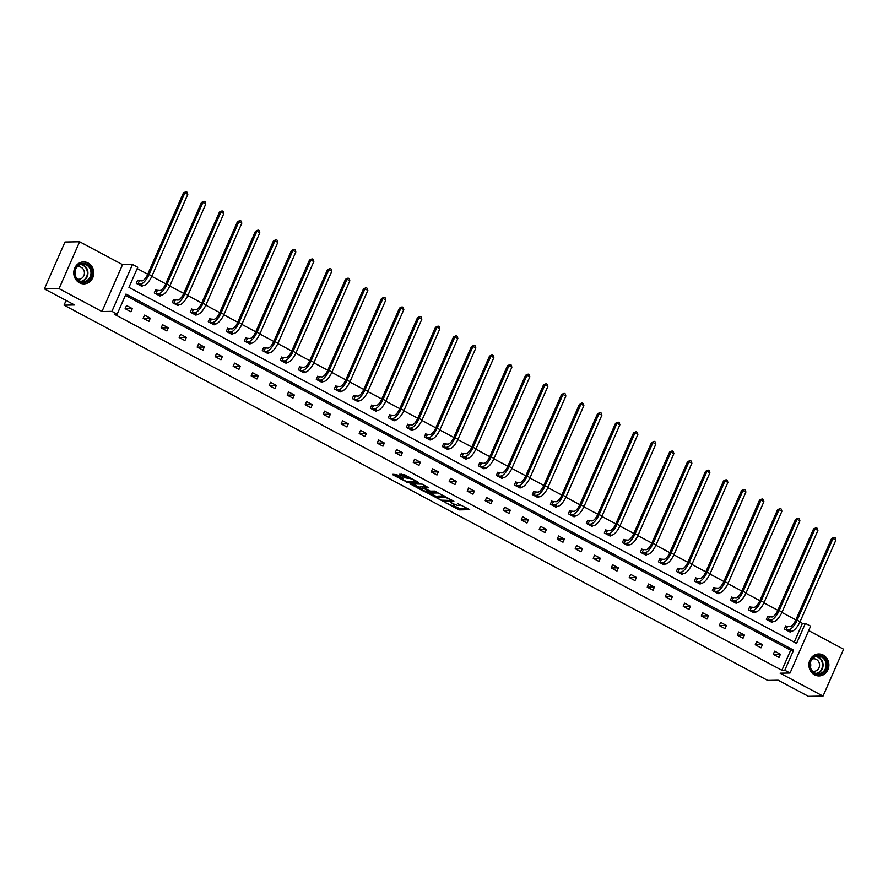 <?xml version="1.0" encoding="UTF-8"?>
<svg xmlns="http://www.w3.org/2000/svg" width="888" height="888" viewBox="0 0 888 888"><rect width="100%" height="100%" fill="white"/><g stroke="black" fill="none" stroke-linecap="round" stroke-linejoin="round"><path stroke-width="1.33" d="M445.077 502.453L459.207 509.89L469.685 509.668L457.709 503.529A4.429 0.833 -156.3 0 1 459.929 505.339A4.429 0.833 -156.3 0 1 459.496 505.494L458.641 505.505A4.429 0.833 -156.3 0 1 453.169 503.607L450.416 502.364L452.369 503.618A4.429 0.833 -156.3 0 1 454.578 505.427A4.429 0.833 -156.3 0 1 454.156 505.583L453.291 505.594A4.429 0.833 -156.3 0 1 447.83 503.696L445.077 502.453M88.09 263.003A10.989 9.99 -91 0 1 93.518 275.269A10.989 9.99 -91 0 1 83.938 283.871A10.989 9.99 -91 0 1 79.409 282.761A10.989 9.99 -91 0 1 73.993 270.507A10.989 9.99 -91 0 1 83.572 261.893A10.989 9.99 -91 0 1 88.09 263.003M823.22 655.078A10.989 9.99 -91 0 1 828.648 667.343A10.989 9.99 -91 0 1 819.069 675.946A10.989 9.99 -91 0 1 814.551 674.847A10.989 9.99 -91 0 1 809.123 662.581A10.989 9.99 -91 0 1 818.703 653.979A10.989 9.99 -91 0 1 823.22 655.078M79.62 241.747L59.041 288.622L101.965 311.522L122.544 264.646L79.62 241.747L64.979 242.002L44.4 288.877L74.581 304.973L64.036 305.15L767.665 680.419L778.21 680.241L808.38 696.336L823.021 696.092L843.6 649.217L808.679 630.591M44.4 288.877L59.041 288.622M397.158 474.88L392.54 474.336L393.106 474.947L408.18 482.672L418.659 482.45L404.595 474.758L399.245 474.27L405.661 477.888L409.113 478.454A3.696 0.688 -156.3 0 1 413.064 479.731A3.696 0.688 -156.3 0 1 415.529 481.551A3.696 0.688 -156.3 0 1 415.173 481.685L408.358 481.796A3.696 0.688 -156.3 0 1 404.406 480.519A3.696 0.688 -156.3 0 1 401.942 478.699A3.696 0.688 -156.3 0 1 402.297 478.565L403.563 478.499L402.875 477.933L397.158 474.88M794.205 642.179L802.441 623.398L805.372 623.354L810.622 626.151L790.043 673.026L780.097 673.193L823.021 696.092M790.043 673.026L784.792 670.229L793.606 650.149L125.985 294.072L117.172 314.152L111.921 311.355L132.501 264.48L137.751 267.277L128.938 287.357L796.558 643.434L805.372 623.354M117.172 314.152L114.252 314.208L781.873 670.274L784.792 670.229M101.965 311.522L111.921 311.355M427.772 493.129L443.401 501.465L453.879 501.243L438.117 492.951L427.772 493.129M424.087 491.475L410.023 483.782L422.211 484.149L428.627 487.767L424.298 487.889L424.853 488.5L430.358 491.12L434.72 491.053L436.408 491.863L425.796 492.074L424.087 491.475L424.353 490.853M66.1 300.444L64.036 305.15M156.954 290.476L155.666 289.777L154.268 292.951L160.04 296.026L160.395 295.227M192.962 309.679L191.664 308.98L190.276 312.154L196.048 315.229L196.403 314.43M228.971 328.882L227.672 328.183L226.285 331.357L232.057 334.432L232.401 333.633M264.979 348.085L263.681 347.397L262.293 350.56L268.065 353.635L268.409 352.836M300.988 367.288L299.689 366.6L298.301 369.763L304.062 372.838L304.418 372.039M336.996 386.491L335.697 385.803L334.299 388.966L340.071 392.041L340.426 391.242M372.993 405.694L371.706 405.006L370.307 408.169L376.079 411.244L376.434 410.445M409.002 424.897L407.703 424.209L406.316 427.372L412.088 430.447L412.443 429.648M445.01 444.1L443.711 443.412L442.324 446.575L448.096 449.65L448.44 448.851M481.019 463.303L479.72 462.615L478.332 465.778L484.104 468.864L484.448 468.054M517.027 482.506L515.728 481.818L514.341 484.981L520.102 488.067L520.457 487.268M553.024 501.709L551.737 501.021L550.338 504.184L556.11 507.27L556.465 506.471M589.033 520.912L587.745 520.224L586.346 523.387L592.118 526.473L592.474 525.674M625.041 540.115L623.742 539.427L622.355 542.601L628.127 545.676L628.482 544.877M661.049 559.329L659.751 558.63L658.363 561.804L664.135 564.879L664.479 564.08M697.058 578.532L695.759 577.833L694.372 581.007L700.144 584.082L700.488 583.283M733.066 597.735L731.768 597.036L730.38 600.21L736.141 603.285L736.496 602.486M769.064 616.938L767.776 616.239L766.377 619.413L772.149 622.488L772.505 621.689M802.441 623.398L799.91 622.055M795.848 619.88L781.906 612.443M777.844 610.278L763.902 602.841M759.851 600.677L745.898 593.24M741.846 591.075L727.894 583.638M723.842 581.474L709.9 574.037M705.838 571.872L691.896 564.435M687.834 562.271L673.892 554.834M669.83 552.669L655.888 545.232M651.825 543.067L637.884 535.631M633.821 533.466L619.88 526.029M615.817 523.865L601.875 516.428M597.813 514.263L583.871 506.826M579.809 504.662L565.867 497.225M561.804 495.06L547.863 487.623M543.811 485.459L529.859 478.022M525.807 475.857L511.854 468.42M507.803 466.256L493.861 458.819M489.799 456.654L475.857 449.217M471.794 447.053L457.853 439.616M453.79 437.451L439.849 430.014M435.786 427.85L421.844 420.413M417.782 418.248L403.84 410.811M399.778 408.647L385.836 401.21M381.773 399.045L367.832 391.608M363.769 389.444L349.828 382.007M345.765 379.842L331.823 372.405M327.772 370.241L313.819 362.804M309.768 360.639L295.815 353.202M291.764 351.026L277.822 343.601M273.759 341.425L259.818 333.988M255.755 331.823L241.814 324.386M237.751 322.222L223.809 314.785M219.747 312.62L205.805 305.183M201.743 303.019L187.801 295.582M183.738 293.417L169.797 285.98M165.734 283.816L151.793 276.379M147.73 274.214L137.174 268.587M787.068 626.54L785.78 625.851L784.382 629.015L790.154 632.09L790.509 631.29M751.07 607.337L749.772 606.637L748.384 609.812L754.145 612.887L754.5 612.087M715.062 588.134L713.763 587.434L712.376 590.609L718.148 593.684L718.492 592.884M679.054 568.931L677.755 568.231L676.367 571.406L682.139 574.481L682.484 573.681M643.045 549.728L641.747 549.028L640.359 552.203L646.131 555.278L646.486 554.478M607.037 530.513L605.738 529.825L604.351 533L610.123 536.075L610.478 535.275M571.028 511.31L569.741 510.622L568.342 513.786L574.114 516.871L574.469 516.072M535.031 492.107L533.732 491.419L532.345 494.583L538.106 497.669L538.461 496.869M499.023 472.904L497.724 472.216L496.337 475.38L502.109 478.466L502.453 477.666M463.014 453.701L461.716 453.013L460.328 456.177L466.1 459.251L466.444 458.452M427.006 434.498L425.707 433.81L424.32 436.974L430.092 440.048L430.447 439.249M390.998 415.295L389.699 414.607L388.311 417.771L394.083 420.845L394.439 420.046M354.989 396.092L353.702 395.404L352.303 398.568L358.075 401.642L358.43 400.843M318.992 376.889L317.693 376.201L316.306 379.365L322.067 382.439L322.422 381.64M282.983 357.686L281.685 356.998L280.297 360.162L286.069 363.236L286.413 362.437M246.975 338.483L245.676 337.784L244.289 340.959L250.061 344.033L250.405 343.234M210.967 319.28L209.668 318.581L208.28 321.756L214.052 324.83L214.408 324.031M174.958 300.077L173.66 299.378L172.272 302.553L178.044 305.627L178.399 304.828M138.95 280.874L137.662 280.175L136.264 283.35L142.036 286.424L142.391 285.625M122.544 264.646L132.501 264.48M781.873 670.274L790.686 650.194L125.419 295.382M790.686 650.194L793.606 650.149M126.54 305.516L132.301 308.591L130.913 311.766L125.141 308.68L126.54 305.516M144.544 315.118L150.305 318.193L148.918 321.367L143.146 318.281L144.544 315.118M162.537 324.719L168.309 327.794L166.922 330.969L161.15 327.883L162.537 324.719M180.542 334.321L186.314 337.396L184.926 340.57L179.154 337.484L180.542 334.321M198.546 343.922L204.318 346.997L202.93 350.172L197.158 347.086L198.546 343.922M216.55 353.524L222.322 356.599L220.934 359.773L215.162 356.687L216.55 353.524M234.554 363.125L240.326 366.2L238.939 369.375L233.167 366.3L234.554 363.125M252.558 372.727L258.33 375.802L256.943 378.976L251.171 375.901L252.558 372.727M270.562 382.328L276.334 385.414L274.947 388.578L269.175 385.503L270.562 382.328M288.567 391.93L294.339 395.016L292.94 398.179L287.179 395.105L288.567 391.93M306.571 401.531L312.343 404.617L310.944 407.781L305.183 404.706L306.571 401.531M324.575 411.133L330.347 414.219L328.949 417.382L323.176 414.308L324.575 411.133M342.579 420.734L348.34 423.82L346.953 426.984L341.181 423.909L342.579 420.734M360.584 430.336L366.344 433.422L364.957 436.585L359.185 433.511L360.584 430.336M378.577 439.937L384.349 443.023L382.961 446.187L377.189 443.112L378.577 439.937M396.581 449.55L402.353 452.625L400.965 455.788L395.193 452.714L396.581 449.55M414.585 459.151L420.357 462.226L418.97 465.39L413.198 462.315L414.585 459.151M432.589 468.753L438.361 471.828L436.974 474.991L431.202 471.917L432.589 468.753M450.593 478.355L456.365 481.429L454.978 484.593L449.206 481.518L450.593 478.355M468.598 487.956L474.37 491.031L472.982 494.194L467.21 491.12L468.598 487.956M486.602 497.558L492.374 500.632L490.986 503.796L485.214 500.721L486.602 497.558M504.606 507.159L510.378 510.234L508.979 513.397L503.219 510.323L504.606 507.159M522.61 516.761L528.382 519.835L526.984 522.999L521.223 519.924L522.61 516.761M540.614 526.362L546.386 529.437L544.988 532.6L539.216 529.526L540.614 526.362M558.619 535.964L564.38 539.038L562.992 542.202L557.22 539.127L558.619 535.964M576.623 545.565L582.384 548.64L580.996 551.803L575.224 548.729L576.623 545.565M594.616 555.167L600.388 558.241L599 561.405L593.228 558.33L594.616 555.167M612.62 564.768L618.392 567.843L617.005 571.017L611.233 567.932L612.62 564.768M630.624 574.37L636.396 577.444L635.009 580.619L629.237 577.533L630.624 574.37M648.629 583.971L654.4 587.046L653.013 590.22L647.241 587.135L648.629 583.971M666.633 593.573L672.405 596.647L671.017 599.822L665.245 596.736L666.633 593.573M684.637 603.174L690.409 606.249L689.021 609.423L683.249 606.338L684.637 603.174M702.641 612.775L708.413 615.85L707.026 619.025L701.254 615.939L702.641 612.775M720.645 622.377L726.417 625.452L725.019 628.626L719.258 625.54L720.645 622.377M738.65 631.979L744.422 635.053L743.023 638.228L737.251 635.142L738.65 631.979M756.654 641.58L762.426 644.655L761.027 647.829L755.255 644.755L756.654 641.58M774.658 651.182L780.419 654.256L779.031 657.431L773.259 654.356L774.658 651.182M780.419 654.256L773.315 654.378M762.426 644.655L755.311 644.777M744.422 635.053L737.318 635.175M726.417 625.452L719.313 625.574M708.413 615.85L701.309 615.972M690.409 606.249L683.305 606.371M672.405 596.647L665.301 596.769M654.4 587.046L647.297 587.168M636.396 577.444L629.292 577.566M618.392 567.843L611.288 567.965M600.388 558.241L593.284 558.363M582.384 548.64L575.28 548.762M564.38 539.038L557.276 539.16M546.386 529.437L539.271 529.559M528.382 519.835L521.278 519.957M510.378 510.234L503.274 510.356M492.374 500.632L485.27 500.754M474.37 491.031L467.266 491.153M456.365 481.429L449.261 481.551M438.361 471.828L431.257 471.95M420.357 462.226L413.253 462.348M402.353 452.625L395.249 452.747M384.349 443.023L377.245 443.134M366.344 433.422L359.24 433.533M348.34 423.82L341.236 423.931M330.347 414.219L323.232 414.33M312.343 404.617L305.239 404.728M294.339 395.016L287.235 395.127M276.334 385.414L269.231 385.525M258.33 375.802L251.226 375.924M240.326 366.2L233.222 366.322M222.322 356.599L215.218 356.721M204.318 346.997L197.214 347.119M186.314 337.396L179.209 337.518M168.309 327.794L161.205 327.916M150.305 318.193L143.201 318.315M132.301 308.591L125.197 308.713M453.491 505.594L459.762 508.624L467.843 508.491M430.036 493.084L437.573 497.114M441.258 500.188L451.537 500.455L449.495 499.145A4.429 0.833 -156.3 0 0 444.033 497.247L437.828 497.347A4.429 0.833 -156.3 0 0 437.407 497.502A4.429 0.833 -156.3 0 0 439.616 499.311L441.258 500.188M437.407 497.502L437.962 496.237A4.429 0.833 -156.3 0 1 438.383 496.081L444.389 495.981M419.791 487.623L412.421 483.694M426.784 486.591L424.775 486.802M419.946 487.967A3.696 0.688 -156.3 0 0 419.58 488.089A3.696 0.688 -156.3 0 0 422.044 489.91A3.696 0.688 -156.3 0 0 425.996 491.197L428.538 491.108L424.053 488.511L419.946 487.967L420.501 486.691A3.696 0.688 -156.3 0 0 420.146 486.824L419.58 488.089M424.486 487.19L422.899 486.657L422.344 487.923M420.501 486.691L422.899 486.657M401.654 474.181L406.216 476.623L409.168 477.2M415.639 481.296L416.816 481.274M394.816 474.303L402.153 478.21M785.614 626.207L790.009 626.573A7.037 2.609 -61.9 0 0 795.715 620.179L831.568 538.528L834.176 537.329L835.331 537.95L835.908 540.048L800.066 621.7A10.567 3.918 118.1 0 1 791.508 631.279L788.855 631.401M835.908 540.048L833.022 538.505L797.18 620.157A10.567 3.918 118.1 0 1 788.622 629.736L785.68 629.703M834.176 537.329L833.022 538.505L831.568 538.528M787.401 626.617L786.013 629.781M767.609 616.605L772.005 616.971A7.037 2.609 -61.9 0 0 777.721 610.578L813.563 528.926L816.172 527.727L817.326 528.349L817.904 530.447L782.062 612.098A10.567 3.918 118.1 0 1 773.504 621.678L770.862 621.8M817.904 530.447L815.029 528.904L779.176 610.556A10.567 3.918 118.1 0 1 770.618 620.135L767.676 620.101M816.172 527.727L815.029 528.904L813.563 528.926M769.397 617.016L768.009 620.179M749.616 607.004L754.001 607.37A7.037 2.609 -61.9 0 0 759.717 600.976L795.559 519.325L798.168 518.126L799.322 518.747L799.91 520.845L764.057 602.497A10.567 3.918 118.1 0 1 755.499 612.065L752.858 612.198M799.91 520.845L797.024 519.302L761.183 600.954A10.567 3.918 118.1 0 1 752.613 610.533L749.672 610.5M798.168 518.126L797.024 519.302L795.559 519.325M751.392 607.403L750.005 610.578M827.039 664.291A9.513 8.647 -91 0 1 819.058 674.447A9.513 8.647 -91 0 1 809.789 665.645A9.513 8.647 -91 0 1 817.77 655.488A9.513 8.647 -91 0 1 827.039 664.291M810.145 665.6A8.802 8.003 89 0 0 818.27 673.77A8.802 8.003 89 0 0 826.106 664.346A8.802 8.003 89 0 0 817.981 656.165A8.802 8.003 89 0 0 810.145 665.6M810.344 662.87A6.272 5.705 -91 0 1 810.744 664.746A6.272 5.705 -91 0 1 810.422 667.343M812.398 671.095A6.272 5.705 89 0 0 813.952 671.317A6.272 5.705 89 0 0 819.535 664.601A6.272 5.705 89 0 0 813.741 658.774A6.272 5.705 89 0 0 812.187 659.04M817.471 675.835A10.911 9.923 89 0 0 818.603 675.879A10.911 9.923 89 0 0 828.315 664.191A10.911 9.923 89 0 0 818.237 654.056A10.911 9.923 89 0 0 817.104 654.145M91.908 272.216A9.513 8.647 -91 0 1 83.927 282.373A9.513 8.647 -91 0 1 74.659 273.571A9.513 8.647 -91 0 1 82.64 263.403A9.513 8.647 -91 0 1 91.908 272.216M75.003 273.526A8.802 8.003 89 0 0 83.139 281.696A8.802 8.003 89 0 0 90.976 272.272A8.802 8.003 89 0 0 82.839 264.091A8.802 8.003 89 0 0 75.003 273.526M75.214 270.785A6.272 5.705 -91 0 1 75.613 272.672A6.272 5.705 -91 0 1 75.291 275.258M77.256 279.021A6.272 5.705 89 0 0 78.821 279.232A6.272 5.705 89 0 0 84.404 272.516A6.272 5.705 89 0 0 78.61 266.7A6.272 5.705 89 0 0 77.056 266.966M82.34 283.749A10.911 9.923 89 0 0 83.472 283.805A10.911 9.923 89 0 0 93.185 272.117A10.911 9.923 89 0 0 83.106 261.971A10.911 9.923 89 0 0 81.974 262.071M731.612 597.402L735.997 597.757A7.037 2.609 -61.9 0 0 741.713 591.375L777.555 509.723L780.164 508.524L781.318 509.135L781.906 511.244L746.064 592.895A10.567 3.918 118.1 0 1 737.495 602.464L734.853 602.597M781.906 511.244L779.02 509.701L743.178 591.353A10.567 3.918 118.1 0 1 734.609 600.932L731.668 600.899M780.164 508.524L779.02 509.701L777.555 509.723M733.388 597.802L732.001 600.976M713.608 587.801L718.004 588.156A7.037 2.609 -61.9 0 0 723.709 581.773L759.551 500.122L762.159 498.923L763.314 499.533L763.902 501.642L728.06 583.294A10.567 3.918 118.1 0 1 719.491 592.862L716.849 592.995M763.902 501.642L761.016 500.099L725.174 581.751A10.567 3.918 118.1 0 1 716.605 591.33L713.663 591.297M762.159 498.923L761.016 500.099L759.551 500.122M715.384 588.2L713.996 591.375M695.604 578.199L699.999 578.554A7.037 2.609 -61.9 0 0 705.705 572.172L741.547 490.52L744.155 489.321L745.31 489.932L745.898 492.041L710.056 573.692A10.567 3.918 118.1 0 1 701.487 583.261L698.845 583.394M745.898 492.041L743.012 490.498L707.17 572.15A10.567 3.918 118.1 0 1 698.601 581.729L695.67 581.696M744.155 489.321L743.012 490.498L741.547 490.52M697.391 578.599L695.992 581.773M677.6 568.598L681.995 568.953A7.037 2.609 -61.9 0 0 687.701 562.57L723.542 480.919L726.151 479.72L727.305 480.33L727.894 482.439L692.052 564.091A10.567 3.918 118.1 0 1 683.483 573.659L680.841 573.792M727.894 482.439L725.008 480.896L689.166 562.548A10.567 3.918 118.1 0 1 680.596 572.127L677.666 572.094M726.151 479.72L725.008 480.896L723.542 480.919M679.387 568.997L677.988 572.172M659.595 558.996L663.991 559.351A7.037 2.609 -61.9 0 0 669.696 552.969L705.538 471.317L708.158 470.118L709.312 470.729L709.889 472.838L674.048 554.489A10.567 3.918 118.1 0 1 665.478 564.058L662.837 564.191M709.889 472.838L707.003 471.295L671.162 552.947A10.567 3.918 118.1 0 1 662.603 562.526L659.662 562.493M708.158 470.118L707.003 471.295L705.538 471.317M661.382 559.396L659.984 562.57M641.591 549.394L645.987 549.75A7.037 2.609 -61.9 0 0 651.692 543.367L687.534 461.716L690.154 460.517L691.308 461.127L691.885 463.236L656.043 544.888A10.567 3.918 118.1 0 1 647.485 554.456L644.832 554.589M691.885 463.236L688.999 461.693L653.157 543.345A10.567 3.918 118.1 0 1 644.599 552.924L641.658 552.891M690.154 460.517L688.999 461.693L687.534 461.716M643.378 549.794L641.991 552.969M623.587 539.793L627.983 540.148A7.037 2.609 -61.9 0 0 633.688 533.766L669.53 452.114L672.149 450.915L673.304 451.526L673.881 453.635L638.039 535.286A10.567 3.918 118.1 0 1 629.481 544.855L626.828 544.988M673.881 453.635L670.995 452.092L635.153 533.744A10.567 3.918 118.1 0 1 626.595 543.323L623.654 543.29M672.149 450.915L670.995 452.092L669.53 452.114M625.374 540.193L623.986 543.367M605.583 530.192L609.978 530.547A7.037 2.609 -61.9 0 0 615.684 524.164L651.526 442.513L654.145 441.314L655.3 441.924L655.877 444.033L620.035 525.685A10.567 3.918 118.1 0 1 611.477 535.253L608.824 535.375M655.877 444.033L652.991 442.49L617.149 524.142A10.567 3.918 118.1 0 1 608.591 533.721L605.649 533.688M654.145 441.314L652.991 442.49L651.526 442.513M607.37 530.591L605.982 533.766M587.579 520.59L591.974 520.945A7.037 2.609 -61.9 0 0 597.68 514.563L633.521 432.911L636.141 431.712L637.295 432.323L637.873 434.421L602.031 516.083A10.567 3.918 118.1 0 1 593.473 525.652L590.82 525.774M637.873 434.421L634.987 432.889L599.145 514.541A10.567 3.918 118.1 0 1 590.587 524.12L587.645 524.087M636.141 431.712L634.987 432.889L633.521 432.911M589.366 520.99L587.978 524.164M569.574 510.989L573.97 511.344A7.037 2.609 -61.9 0 0 579.675 504.961L615.528 423.31L618.137 422.111L619.291 422.721L619.868 424.819L584.027 506.471A10.567 3.918 118.1 0 1 575.468 516.05L572.816 516.172M619.868 424.819L616.982 423.287L581.14 504.939A10.567 3.918 118.1 0 1 572.582 514.518L569.641 514.485M618.137 422.111L616.982 423.287L615.528 423.31M571.361 511.388L569.974 514.552M551.57 501.387L555.966 501.742A7.037 2.609 -61.9 0 0 561.682 495.36L597.524 413.708L600.133 412.509L601.287 413.12L601.864 415.218L566.022 496.869A10.567 3.918 118.1 0 1 557.464 506.449L554.822 506.571M601.864 415.218L598.989 413.686L563.136 495.338A10.567 3.918 118.1 0 1 554.578 504.906L551.637 504.884M600.133 412.509L598.989 413.686L597.524 413.708M553.357 501.787L551.97 504.95M533.577 491.786L537.962 492.141A7.037 2.609 -61.9 0 0 543.678 485.758L579.52 404.107L582.128 402.908L583.283 403.518L583.871 405.616L548.018 487.268A10.567 3.918 118.1 0 1 539.46 496.847L536.818 496.969M583.871 405.616L580.985 404.084L545.143 485.736A10.567 3.918 118.1 0 1 536.574 495.304L533.633 495.282M582.128 402.908L580.985 404.084L579.52 404.107M535.353 492.185L533.966 495.349M515.573 482.184L519.957 482.539A7.037 2.609 -61.9 0 0 525.674 476.157L561.516 394.505L564.124 393.306L565.279 393.917L565.867 396.015L530.025 477.666A10.567 3.918 118.1 0 1 521.456 487.246L518.814 487.368M565.867 396.015L562.981 394.483L527.139 476.135A10.567 3.918 118.1 0 1 518.57 485.703L515.628 485.681M564.124 393.306L562.981 394.483L561.516 394.505M517.349 482.584L515.961 485.747M497.569 472.571L501.964 472.938A7.037 2.609 -61.9 0 0 507.67 466.555L543.512 384.904L546.12 383.705L547.274 384.315L547.863 386.413L512.021 468.065A10.567 3.918 118.1 0 1 503.452 477.644L500.81 477.766M547.863 386.413L544.977 384.881L509.135 466.533A10.567 3.918 118.1 0 1 500.566 476.101L497.624 476.079M546.12 383.705L544.977 384.881L543.512 384.904M499.345 472.982L497.957 476.146M479.564 462.97L483.96 463.336A7.037 2.609 -61.9 0 0 489.665 456.954L525.507 375.302L528.116 374.103L529.27 374.714L529.859 376.812L494.017 458.463A10.567 3.918 118.1 0 1 485.447 468.043L482.806 468.165M529.859 376.812L526.973 375.28L491.131 456.932A10.567 3.918 118.1 0 1 482.561 466.5L479.631 466.478M528.116 374.103L526.973 375.28L525.507 375.302M481.352 463.381L479.953 466.544M461.56 453.368L465.956 453.735A7.037 2.609 -61.9 0 0 471.661 447.352L507.503 365.701L510.112 364.502L511.266 365.112L511.854 367.21L476.012 448.862A10.567 3.918 118.1 0 1 467.443 458.441L464.801 458.563M511.854 367.21L508.968 365.678L473.126 447.33A10.567 3.918 118.1 0 1 464.557 456.898L461.627 456.876M510.112 364.502L508.968 365.678L507.503 365.701M463.347 453.779L461.949 456.943M443.556 443.767L447.952 444.133A7.037 2.609 -61.9 0 0 453.657 437.751L489.499 356.099L492.119 354.889L493.273 355.511L493.85 357.609L458.008 439.26A10.567 3.918 118.1 0 1 449.439 448.84L446.797 448.962M493.85 357.609L490.964 356.077L455.122 437.729A10.567 3.918 118.1 0 1 446.564 447.297L443.623 447.263M492.119 354.889L490.964 356.077L489.499 356.099M445.343 444.178L443.945 447.341M425.552 434.165L429.947 434.532A7.037 2.609 -61.9 0 0 435.653 428.149L471.495 346.498L474.114 345.288L475.269 345.909L475.846 348.007L440.004 429.659A10.567 3.918 118.1 0 1 431.446 439.238L428.793 439.36M475.846 348.007L472.96 346.475L437.118 428.127A10.567 3.918 118.1 0 1 428.56 437.695L425.618 437.662M474.114 345.288L472.96 346.475L471.495 346.498M427.339 434.576L425.951 437.74M407.548 424.564L411.943 424.93A7.037 2.609 -61.9 0 0 417.649 418.548L453.491 336.896L456.11 335.686L457.265 336.308L457.842 338.406L422 420.057A10.567 3.918 118.1 0 1 413.442 429.637L410.789 429.759M457.842 338.406L454.956 336.874L419.114 418.526A10.567 3.918 118.1 0 1 410.556 428.094L407.614 428.06M456.11 335.686L454.956 336.874L453.491 336.896M409.335 424.975L407.947 428.138M389.543 414.962L393.939 415.329A7.037 2.609 -61.9 0 0 399.644 408.946L435.486 327.295L438.106 326.085L439.26 326.706L439.838 328.804L403.996 410.456A10.567 3.918 118.1 0 1 395.438 420.035L392.785 420.157M439.838 328.804L436.952 327.261L401.11 408.924A10.567 3.918 118.1 0 1 392.552 418.492L389.61 418.459M438.106 326.085L436.952 327.261L435.486 327.295M391.331 415.373L389.943 418.537M371.539 405.361L375.935 405.727A7.037 2.609 -61.9 0 0 381.64 399.345L417.482 317.693L420.102 316.483L421.256 317.105L421.833 319.203L385.991 400.854A10.567 3.918 118.1 0 1 377.433 410.434L374.78 410.556M421.833 319.203L418.947 317.66L383.105 399.311A10.567 3.918 118.1 0 1 374.547 408.891L371.606 408.857M420.102 316.483L418.947 317.66L417.482 317.693M373.326 405.772L371.939 408.935M353.535 395.759L357.931 396.126A7.037 2.609 -61.9 0 0 363.636 389.743L399.489 308.092L402.098 306.882L403.252 307.503L403.829 309.601L367.987 391.253A10.567 3.918 118.1 0 1 359.429 400.832L356.776 400.954M403.829 309.601L400.943 308.058L365.101 389.71A10.567 3.918 118.1 0 1 356.543 399.289L353.602 399.256M402.098 306.882L400.943 308.058L399.489 308.092M355.322 396.17L353.935 399.334M335.531 386.158L339.926 386.524A7.037 2.609 -61.9 0 0 345.643 380.142L381.485 298.49L384.093 297.28L385.248 297.902L385.825 300L349.983 381.651A10.567 3.918 118.1 0 1 341.425 391.231L338.783 391.353M385.825 300L382.95 298.457L347.097 380.108A10.567 3.918 118.1 0 1 338.539 389.688L335.597 389.654M384.093 297.28L382.95 298.457L381.485 298.49M337.318 386.569L335.93 389.732M317.538 376.556L321.922 376.923A7.037 2.609 -61.9 0 0 327.639 370.54L363.481 288.889L366.089 287.679L367.244 288.3L367.832 290.398L331.979 372.05A10.567 3.918 118.1 0 1 323.421 381.629L320.779 381.751M367.832 290.398L364.946 288.855L329.104 370.507A10.567 3.918 118.1 0 1 320.535 380.086L317.593 380.053M366.089 287.679L364.946 288.855L363.481 288.889M319.314 376.967L317.926 380.131M299.534 366.955L303.918 367.321A7.037 2.609 -61.9 0 0 309.635 360.939L345.476 279.287L348.085 278.077L349.239 278.699L349.828 280.797L313.986 362.448A10.567 3.918 118.1 0 1 305.416 372.028L302.775 372.15M349.828 280.797L346.942 279.254L311.1 360.905A10.567 3.918 118.1 0 1 302.531 370.485L299.589 370.451M348.085 278.077L346.942 279.254L345.476 279.287M301.31 367.366L299.922 370.529M281.529 357.353L285.925 357.72A7.037 2.609 -61.9 0 0 291.63 351.337L327.472 269.686L330.081 268.476L331.235 269.097L331.823 271.195L295.981 352.847A10.567 3.918 118.1 0 1 287.412 362.426L284.771 362.548M331.823 271.195L328.937 269.652L293.096 351.304A10.567 3.918 118.1 0 1 284.526 360.883L281.596 360.85M330.081 268.476L328.937 269.652L327.472 269.686M283.316 357.764L281.918 360.928M263.525 347.752L267.921 348.118A7.037 2.609 -61.9 0 0 273.626 341.725L309.468 260.073L312.077 258.874L313.231 259.496L313.819 261.594L277.977 343.245A10.567 3.918 118.1 0 1 269.408 352.825L266.766 352.947M313.819 261.594L310.933 260.051L275.091 341.702A10.567 3.918 118.1 0 1 266.522 351.282L263.592 351.248M312.077 258.874L310.933 260.051L309.468 260.073M265.312 348.163L263.914 351.326M245.521 338.15L249.917 338.517A7.037 2.609 -61.9 0 0 255.622 332.123L291.464 250.472L294.083 249.273L295.227 249.894L295.815 251.992L259.973 333.644A10.567 3.918 118.1 0 1 251.404 343.223L248.762 343.345M295.815 251.992L292.929 250.449L257.087 332.101A10.567 3.918 118.1 0 1 248.518 341.68L245.588 341.647M294.083 249.273L292.929 250.449L291.464 250.472M247.308 338.561L245.909 341.725M227.517 328.549L231.912 328.915A7.037 2.609 -61.9 0 0 237.618 322.522L273.46 240.87L276.079 239.671L277.234 240.293L277.811 242.391L241.969 324.042A10.567 3.918 118.1 0 1 233.4 333.622L230.758 333.744M277.811 242.391L274.925 240.848L239.083 322.499A10.567 3.918 118.1 0 1 230.525 332.079L227.583 332.045M276.079 239.671L274.925 240.848L273.46 240.87M229.304 328.949L227.916 332.123M209.513 318.947L213.908 319.314A7.037 2.609 -61.9 0 0 219.614 312.92L255.455 231.269L258.075 230.07L259.229 230.68L259.807 232.789L223.965 314.441A10.567 3.918 118.1 0 1 215.407 324.009L212.754 324.142M259.807 232.789L256.921 231.246L221.079 312.898A10.567 3.918 118.1 0 1 212.521 322.477L209.579 322.444M258.075 230.07L256.921 231.246L255.455 231.269M211.3 319.347L209.912 322.522M191.508 309.346L195.904 309.701A7.037 2.609 -61.9 0 0 201.609 303.319L237.451 221.667L240.071 220.468L241.225 221.079L241.802 223.188L205.961 304.839A10.567 3.918 118.1 0 1 197.402 314.408L194.75 314.541M241.802 223.188L238.916 221.645L203.075 303.296A10.567 3.918 118.1 0 1 194.516 312.876L191.575 312.842M240.071 220.468L238.916 221.645L237.451 221.667M193.295 309.746L191.908 312.92M173.504 299.744L177.9 300.1A7.037 2.609 -61.9 0 0 183.605 293.717L219.447 212.066L222.067 210.867L223.221 211.477L223.798 213.586L187.956 295.238A10.567 3.918 118.1 0 1 179.398 304.806L176.745 304.939M223.798 213.586L220.912 212.043L185.07 293.695A10.567 3.918 118.1 0 1 176.512 303.274L173.571 303.241M222.067 210.867L220.912 212.043L219.447 212.066M175.291 300.144L173.904 303.319M155.5 290.143L159.896 290.498A7.037 2.609 -61.9 0 0 165.601 284.116L201.443 202.464L204.062 201.265L205.217 201.876L205.794 203.985L169.952 285.636A10.567 3.918 118.1 0 1 161.394 295.204L158.741 295.338M205.794 203.985L202.908 202.442L167.066 284.093A10.567 3.918 118.1 0 1 158.508 293.673L155.567 293.639M204.062 201.265L202.908 202.442L201.443 202.464M157.287 290.543L155.899 293.717M137.496 280.541L141.891 280.897A7.037 2.609 -61.9 0 0 147.608 274.514L183.45 192.863L186.058 191.664L187.213 192.274L187.79 194.383L151.948 276.035A10.567 3.918 118.1 0 1 143.39 285.603L140.737 285.736M187.79 194.383L184.904 192.84L149.062 274.492A10.567 3.918 118.1 0 1 140.504 284.071L137.562 284.038M186.058 191.664L184.904 192.84L183.45 192.863M139.283 280.941L137.895 284.116M459.762 508.624L459.207 509.89M458.053 508.036L457.498 509.301M443.789 500.588L443.401 501.465M428.604 493.118L428.327 493.739M444.555 496.07L444.033 497.247M438.383 496.081L437.828 497.347M410.989 483.716L410.711 484.349M424.853 486.624L424.298 487.889M426.173 491.186L425.796 492.074M402.63 477.811L402.297 478.565M409.568 477.411L409.113 478.454M407.925 477.211L407.37 478.488M406.216 476.623L405.661 477.888M400.222 474.214L399.944 474.836M408.558 481.796L408.18 482.672M406.737 481.463L406.471 482.084M393.373 474.325L393.106 474.947M791.508 631.279L788.622 629.736M800.066 621.7L797.18 620.157M773.504 621.678L770.618 620.135M782.062 612.098L779.176 610.556M755.499 612.065L752.613 610.533M764.057 602.497L761.183 600.954M816.449 656.354A8.802 8.003 -91 0 1 823.054 664.402A8.802 8.003 -91 0 1 816.749 673.637M815.972 673.448A8.514 7.748 89 0 0 822.51 664.424A8.514 7.748 89 0 0 815.695 656.576M81.319 264.28A8.802 8.003 -91 0 1 87.923 272.316A8.802 8.003 -91 0 1 81.607 281.563M80.841 281.374A8.514 7.748 89 0 0 87.368 272.35A8.514 7.748 89 0 0 80.564 264.502M737.495 602.464L734.609 600.932M746.064 592.895L743.178 591.353M719.491 592.862L716.605 591.33M728.06 583.294L725.174 581.751M701.487 583.261L698.601 581.729M710.056 573.692L707.17 572.15M683.483 573.659L680.596 572.127M692.052 564.091L689.166 562.548M665.478 564.058L662.603 562.526M674.048 554.489L671.162 552.947M647.485 554.456L644.599 552.924M656.043 544.888L653.157 543.345M629.481 544.855L626.595 543.323M638.039 535.286L635.153 533.744M611.477 535.253L608.591 533.721M620.035 525.685L617.149 524.142M593.473 525.652L590.587 524.12M602.031 516.083L599.145 514.541M575.468 516.05L572.582 514.518M584.027 506.471L581.14 504.939M557.464 506.449L554.578 504.906M566.022 496.869L563.136 495.338M539.46 496.847L536.574 495.304M548.018 487.268L545.143 485.736M521.456 487.246L518.57 485.703M530.025 477.666L527.139 476.135M503.452 477.644L500.566 476.101M512.021 468.065L509.135 466.533M485.447 468.043L482.561 466.5M494.017 458.463L491.131 456.932M467.443 458.441L464.557 456.898M476.012 448.862L473.126 447.33M449.439 448.84L446.564 447.297M458.008 439.26L455.122 437.729M431.446 439.238L428.56 437.695M440.004 429.659L437.118 428.127M413.442 429.637L410.556 428.094M422 420.057L419.114 418.526M395.438 420.035L392.552 418.492M403.996 410.456L401.11 408.924M377.433 410.434L374.547 408.891M385.991 400.854L383.105 399.311M359.429 400.832L356.543 399.289M367.987 391.253L365.101 389.71M341.425 391.231L338.539 389.688M349.983 381.651L347.097 380.108M323.421 381.629L320.535 380.086M331.979 372.05L329.104 370.507M305.416 372.028L302.531 370.485M313.986 362.448L311.1 360.905M287.412 362.426L284.526 360.883M295.981 352.847L293.096 351.304M269.408 352.825L266.522 351.282M277.977 343.245L275.091 341.702M251.404 343.223L248.518 341.68M259.973 333.644L257.087 332.101M233.4 333.622L230.525 332.079M241.969 324.042L239.083 322.499M215.407 324.009L212.521 322.477M223.965 314.441L221.079 312.898M197.402 314.408L194.516 312.876M205.961 304.839L203.075 303.296M179.398 304.806L176.512 303.274M187.956 295.238L185.07 293.695M161.394 295.204L158.508 293.673M169.952 285.636L167.066 284.093M143.39 285.603L140.504 284.071M151.948 276.035L149.062 274.492M455 504.473L454.578 505.427M460.306 504.473L459.929 505.339M424.719 486.668L424.164 487.934M402.386 477.677L401.942 478.699M415.873 480.774L415.529 481.551M818.237 654.056L817.571 654.068M818.603 675.879L817.937 675.89M83.106 261.971L82.44 261.982M83.472 283.805L82.806 283.816"/></g></svg>
